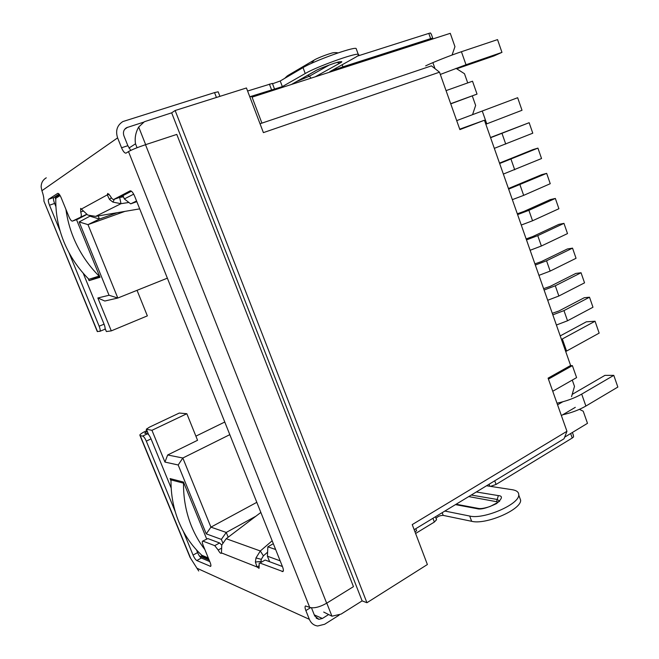 <?xml version="1.0" encoding="UTF-8"?>
<svg xmlns="http://www.w3.org/2000/svg" width="659" height="659" viewBox="0 0 659 659"><rect width="100%" height="100%" fill="white"/><g stroke="black" fill="none" stroke-linecap="round" stroke-linejoin="round"><path stroke-width="0.99" d="M149.568 427.098L179.281 413.045L186.843 413.72L151.949 430.302L146.282 429.215L149.568 427.098M195.888 436.151L224.768 422.032M105.078 328.627L106.387 331.543L111.289 330.876L147.352 315.875L137.039 290.322M111.289 330.876L97.845 297.992L104.814 301.023L117.813 298.033L167.361 278.172M229.81 434.652L182.831 458.005L167.666 454.982L197.56 440.286L186.843 413.72M171.661 112.829L175.137 110.514L246.441 87.977L263.394 132.624L439.512 72.185L459.883 129.609L484.439 120.235L570.62 365.49L548.09 378.151L566.954 431.291L412.229 524.597L427.386 564.524L366.939 602.721L362.12 600.884L171.661 112.829L144.387 121.717L138.695 127.03C135.63 132.484 134.568 138.077 135.515 143.81L128.966 148.044M323.701 612.063L331.947 616.198L341.115 614.097L362.12 600.884M579.418 409.354L583.223 411.216L587.49 423.325L564.664 437.156M415.804 528.691L416.595 530.783L414.956 531.78M249.835 96.906L251.738 96.296L261.92 123.126M252.067 97.153L450.27 33.329L454.957 46.665L452.058 55.043M88.24 278.617L89.072 280.643L100.02 277.291L76.526 219.653M59.343 194.405L54.944 197.222L55.768 199.24M206.662 538.93L183.482 482.059L170.071 478.591L170.986 480.815M201.201 554.656L201.827 556.204L208.771 559.129M97.845 297.992L109.04 295.257L79.171 221.935L90.192 216.037M123.011 195.624L124.329 198.927L133.695 194.15M280.157 560.842L267.414 556.188L269.63 561.715M222.742 542.769L221.366 539.383L206.251 533.864L178.185 464.982L164.948 462.074L151.949 430.302M109.04 295.257L117.813 298.033L87.985 224.637L124.897 211.391M167.666 454.982L164.948 462.074M178.185 464.982L182.831 458.005L210.921 527.142L256.812 502.331M175.137 110.514L366.939 602.721M571.551 396.669L574.491 386.388L572.276 380.086M575.307 407.344L561.369 415.574M557.555 404.815L562.753 401.792M467.717 82.919L464.48 73.717L456.02 68.33M435.022 68.668L432.914 62.745M206.251 533.864L210.921 527.142L226.251 532.439L221.366 539.383M228.179 537.2L226.251 532.439L255.956 516.162M261.466 561.732L261.038 561.567M267.414 556.188L267.842 546.813L275.635 549.499M124.329 198.927L130.68 203.853L136.561 200.995M90.283 216.276L99.435 219.06L98.175 215.946M79.171 221.935L87.985 224.637L99.435 219.06L117.187 212.7M439.512 72.185L431.439 65.867L260.033 123.76M484.439 120.235L459.727 129.172M566.954 431.291L564.038 438.754L414.157 529.688M552.744 391.257L576.6 377.615L572.391 365.63L548.428 379.114M99.707 276.533L89.072 280.643M54.944 197.222L60.06 195.484M202.824 555.652L201.827 556.204M450.69 103.694L477.034 94.097L472.511 81.214L446.052 90.629M273.32 543.7L267.842 546.813M136.833 201.662L130.68 203.853M570.323 365.654L572.391 365.63M477.034 94.097L450.748 103.858M472.544 114.666L475.641 105.432L472.322 96M552.275 313.289L558.824 311.032L584.286 297.72L589.508 297.209L563.972 310.603L552.827 314.845M589.508 297.209L592.976 307.242L567.531 320.776L556.402 325.019M543.617 288.65L550.183 286.368L575.859 273.419L581.049 272.752L555.29 285.775L544.103 290.026M581.049 272.752L584.541 282.843L558.865 296.015L547.703 300.265M534.91 263.864L541.484 261.549L567.391 248.97L572.539 248.138L546.55 260.783L535.322 265.05M572.539 248.138L576.048 258.295L550.15 271.096L538.947 275.355M526.146 238.912L532.727 236.565L558.857 224.365L563.964 223.368L537.752 235.642L526.492 239.909M563.964 223.368L567.498 233.591L541.377 246.013L530.133 250.28M517.323 213.804L523.921 211.432L550.273 199.603L555.348 198.441L528.897 210.328L517.603 214.603M555.348 198.441L558.906 208.73L532.554 220.773L521.269 225.048M508.443 188.54L541.64 174.684L546.665 173.358L508.649 189.141M546.665 173.358L550.249 183.704L523.666 195.369L512.348 199.644M499.506 163.102L532.95 149.609L537.933 148.118L499.646 163.514M537.933 148.118L541.541 158.531L503.361 174.083M490.51 137.509L529.152 122.706L490.584 137.715M529.152 122.706L532.777 133.192L494.324 148.357M83.24 211.086L80.711 211.967L80.645 208.392L87.845 215.098L95.646 216.374L139.708 208.862M109.163 194.224L107.277 194.883L107.779 193.425L110.308 195.995C111.635 198.458 112.771 199.611 113.719 199.455L130.177 190.838C131.561 190.748 133.06 192.552 134.675 196.25L282.538 566.798C283.51 569.384 283.642 570.974 282.917 571.567L259.918 563.025L265.132 560.035L259.918 563.025M219.917 96.362L218.17 91.799L214.554 92.598L122.846 121.569C117.08 125.325 115.341 130.762 117.607 137.871L41.912 190.715C43.436 195.171 44.095 198.623 43.898 201.069L97.244 331.469L99.822 331.345C100.473 330.777 100.242 329.063 99.147 326.205L68.874 252.413M249.777 96.766L274.523 89.056L272.389 83.396L247.603 91.024M274.523 89.056L282.34 86.617L305.224 73.52C316.163 66.954 354.715 53 358.241 54.302L356.099 48.436C352.524 46.987 313.931 60.916 303.033 67.622L280.232 80.983L272.529 83.767M356.099 48.436L356.428 49.334M431.571 34.894L430.484 32.95L428.795 33.403L357.425 56.097M259.218 563.025L259.045 568.305L257.01 566.962L255.412 562.036L255.989 557.918L260.321 550.973L272.159 540.784M260.849 512.455L226.194 538.708L260.321 550.973L263.378 555.85L267.595 552.184M123.505 196.86L119.386 197.461M128.9 202.47L121.009 203.68L119.65 197.428M498.204 501.993L468.73 496.581M114.369 199.224L112.928 202.124L109.509 199.463L107.277 194.883L81.65 208.919M111.355 197.733L109.509 199.463M95.646 216.374L121.009 203.68L112.928 202.124M226.194 538.708L221.77 545.009L221.449 552.909L257.01 566.962L259.045 565.793M261.104 561.938L261.013 561.402L255.412 562.036M261.013 561.402L261.302 559.351L255.989 557.918M261.302 559.351L263.378 555.85M171.175 488.055L151.035 438.878C149.741 435.945 148.539 434.256 147.427 433.811L142.706 436.06L140.26 435.665L139.79 435.039C140.408 434.009 142.608 432.576 146.397 430.747L146.825 430.541M140.021 435.607L190.023 557.325L198.713 570.999M339.13 615.16L324.665 624.254L317.679 625.992C313.816 625.457 311.04 623.233 309.351 619.32L305.867 610.572C304.919 608.076 304.796 606.535 305.504 605.942L309.705 607.384C313.997 608.537 319.648 607.145 326.658 603.207L353.455 586.642L176.785 134.411L145.507 144.7C137.484 147.418 131.816 149.717 128.497 151.595L126.034 153.135C124.625 153.226 123.134 151.438 121.544 147.756L117.607 137.871M60.208 231.284L49.499 205.196C48.305 202.041 48.016 200.064 48.642 199.265L57.794 193.334C58.758 193.318 59.895 194.825 61.221 197.857L68.849 216.523C70.2 219.604 71.37 221.144 72.366 221.127L86.617 214.34M99.147 326.205L104.064 324.179L83.166 273.147M55.924 206.629L54.615 203.442L49.499 205.196M72.424 221.103L77.704 219.225L86.288 214.76M80.711 211.967C81.469 214.579 81.527 216.144 80.876 216.671M119.518 197.412L131.446 191.225M282.423 566.509L265.132 560.035M221.449 552.909L221.21 553.346C220.452 553.453 219.447 552.341 218.195 550.026L221.218 548.346M221.737 545.125L219.579 542.975L207.816 538.568L202.593 541.154C202.058 541.616 202.231 543 203.129 545.298L210.089 562.358C210.962 564.59 211.135 565.933 210.625 566.386L196.802 560.554C195.575 559.779 194.323 557.959 193.054 555.076L183.326 531.36M219.579 542.975L214.735 545.644L218.195 550.026M214.735 545.644L203.071 541.163M175.261 511.714L146.306 441.143L151.035 438.878M209.793 561.616L201.366 558.025C200.122 557.267 198.87 555.446 197.601 552.571L196.514 549.927M142.706 436.06C143.81 436.513 145.013 438.202 146.306 441.143M147.427 433.811L144.716 433.12L147.171 431.39M46.27 177.815C42.802 179.899 41.097 182.996 41.163 187.107L41.912 190.715M311.476 607.804L314.722 615.976L318.923 619.328L322.366 618.463L328.025 614.921M143.547 122.195L126.602 127.673C123.686 129.543 122.796 132.27 123.933 135.845L127.854 145.697L121.544 147.756M570.645 433.531L572.234 438.021L573.594 436.876L573.058 434.322M572.234 438.021L496.062 484.447L494.728 480.806M490.502 486.375L496.062 484.447M486.548 485.774L512.249 489.711C516.714 490.444 518.88 492.207 518.748 495.008C519.259 504.357 483.698 519.687 469.702 516.046L444.866 511.054M469.702 516.046L471.655 521.302C485.683 525.058 521.211 509.72 520.651 500.247L519.514 497.125M471.655 521.302L443.194 515.387C439.981 515.437 437.609 516.45 436.069 518.435M432.938 518.287L434.355 522.052L436.555 519.729L436.324 519.111M434.355 522.052L415.598 533.485M59.096 194.1L53.791 197.519C53.148 198.326 53.42 200.295 54.615 203.442M104.064 324.179C105.152 327.037 105.374 328.75 104.715 329.319L104.616 329.343M130.737 150.409L127.854 145.697M202.593 541.154L207.816 538.568M358.241 54.302C359.55 54.565 358.364 55.727 354.674 57.77L329.854 71.633L342.935 66.823L430.648 38.626L432.716 38.131L429.544 40.001M208.293 557.942L201.819 555.232C191.926 546.08 184.248 534.943 178.795 521.813C173.432 508.624 170.838 494.654 170.994 479.892L183.523 483.162C183.367 498.393 186.052 512.809 191.563 526.409C195.039 534.877 199.479 542.596 204.875 549.581M172.386 479.192L170.994 479.892M561.46 339.426L595.052 321.23L599.163 333.116L565.719 351.535M560.224 335.901L586.337 321.823L595.052 321.23M556.97 403.176C566.238 401.199 574.475 398.184 581.691 394.115L613.793 375.35L617.845 387.064L585.884 406.051C579.22 409.882 571.501 412.789 562.728 414.775M572.21 394.37L604.937 375.366L613.793 375.35M99.476 275.973L88.916 279.284C78.166 268.6 69.862 256.194 63.997 242.067C58.231 227.89 55.496 213.302 55.784 198.301L60.101 195.55M99.114 276.113C88.059 265.066 79.517 252.24 73.478 237.644C69.747 228.5 67.234 219.093 65.941 209.405M425.665 65.859C433.227 62.201 450.616 55.323 461.424 51.723L497.545 39.614L501.96 52.374L493.97 55.941L456.728 68.783M501.96 52.374L466.004 64.747L440.311 74.442M456.695 120.622L517.653 97.713L522.01 110.284L485.831 124.205M106.387 331.543L105.094 328.38M148.679 434.775L146.529 429.528M199.38 555.932L209.158 560.076M137.064 147.731L135.515 143.81M331.947 616.198L326.79 603.133M145.655 144.65L138.695 127.03M563.972 310.603L567.531 320.776M555.29 285.775L558.865 296.015M546.55 260.783L550.15 271.096M537.752 235.642L541.377 246.013M528.897 210.328L532.554 220.773M519.992 184.858L523.666 195.369M511.022 159.223L514.72 169.8M502.001 133.415L505.725 144.066M326.658 603.207L145.507 144.7M471.251 495.049L497.216 499.464L496.639 501.408M478.862 508.484L477.149 508.69C480.609 509.778 487.05 508.089 496.458 503.624C502.347 498.591 502.982 495.914 498.361 495.601L497.216 499.464L499.67 501.169M307.86 75.2L309.343 76.238L296.789 81.477M329.533 64.87L309.343 76.238L311.122 78.141M190.797 558.684L140.26 435.665M97.54 331.675L43.898 201.069M309.705 607.384L128.497 151.595M119.699 197.346L113.801 199.413M283.337 570.842L282.11 571.567M197.601 552.571L193.054 555.076M498.361 495.601L476.317 491.976M455.484 504.613L477.149 508.69M315.224 76.815L339.714 63.215C343.718 61.139 341.996 61.122 334.558 63.14C324.203 66.781 317.712 69.417 315.076 71.065L291.352 84.509M337.054 62.416L339.714 63.215M315.603 70.818L315.076 71.065M314.294 614.888L322.366 618.463M305.867 610.572L310.587 607.664M196.868 568.19L309.351 619.32M127.615 127.245L124.642 129.353M489.085 484.225L489.843 486.276M442.181 512.686L443.194 515.387M214.554 92.598L216.424 97.466M269.399 84.088L271.541 89.772M282.34 86.617L280.232 80.983M303.033 67.622L305.224 73.52M336.09 68.001L336.568 69.302M342.935 66.823L342.145 64.673M428.795 33.403L430.648 38.626M311.345 63.412L314.236 60.018C316.081 58.775 324.912 55.068 330.752 53.428C333.067 52.531 335.505 52.358 338.075 52.901M313.602 60.397L288.123 75.373L285.693 77.778M53.791 197.519L48.642 199.265M210.888 565.916L210.106 566.353M201.366 558.025L196.802 560.554M581.691 394.115L585.884 406.051M562.325 338.965L566.575 351.074M482.256 111.017L486.762 123.843M461.424 51.723L466.004 64.747M146.397 429.495L148.456 434.528M119.608 197.387L113.719 199.455M456.11 504.234L478.212 508.377C480.502 508.962 484.489 508.328 490.164 506.458C497.01 502.998 500.016 501.202 499.184 501.079L499.497 501.334M291.542 84.443L315.373 70.95C317.325 69.22 337.268 61.847 339.443 61.822M318.923 619.328L316.163 618.093M125.367 128.546L126.602 127.673M573.454 435.418L572.407 432.469M518.748 495.008L520.651 500.247M435.442 516.771L436.555 519.729M431.25 33.996L432.716 38.131M287.39 75.818L284.713 78.355M99.822 331.345L104.715 329.319M77.647 219.249L72.366 221.127"/></g></svg>
